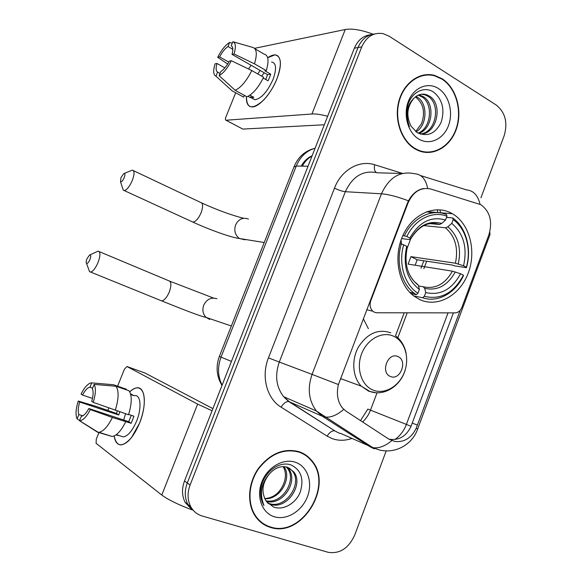 <?xml version="1.0" encoding="UTF-8"?>
<svg xmlns="http://www.w3.org/2000/svg" width="582" height="582" viewBox="0 0 582 582"><rect width="100%" height="100%" fill="white"/><g stroke="black" fill="none" stroke-linecap="round" stroke-linejoin="round"><path stroke-width="0.87" d="M408.055 202.951C413.264 191.58 420.851 186.938 430.818 189.026L480.819 204.668C490.051 211.448 492.736 221.509 488.88 234.852L461.919 307.303C460.442 310.817 458.187 312.68 455.139 312.876L376.86 312.767L374.364 312.221L372.793 311.195C370.087 308.46 369.425 304.961 370.792 300.698L408.055 202.951L407.524 202.914L408.462 200.819C412.282 193.828 417.287 189.725 423.485 188.524M451.799 213.398C435.394 204.166 413.075 213.572 403.181 234.859C393.097 256.022 398.066 284.009 413.576 295.823L419.404 299.439C437.409 308.118 459.816 295.62 468.146 273.307C476.716 251.111 469.689 223.583 452.359 213.71L451.799 213.398M363.357 318.761L368.37 328.67M442.065 78.737L434.674 75.442C419.942 71.295 403.69 82.739 398.845 101.261C393.854 119.725 401.384 141.2 415.177 149.014L418.276 150.549C433.364 156.951 450.694 146.628 456.579 128.411C462.639 110.289 456.208 87.678 442.065 78.737M425.922 75.093L423.39 75.049M299.352 451.785C284.162 447.74 270.543 453.247 258.503 468.306C248.259 482.689 246.71 502.717 254.792 515.397C258.677 521.414 263.893 525.408 270.426 527.387C302.051 538.277 334.083 485.41 311.777 460.609C308.431 456.47 304.284 453.531 299.352 451.785M261.136 522.541L263.813 523.931M453.385 312.876L411.038 426.315C406.396 436.122 399.281 440.443 389.7 439.286L388.754 439.075M460.238 310.228L416.166 428.359C411.263 438.137 404.112 442.502 394.727 441.447L388.791 439.097L345.766 410.95L342.311 407.829C337.596 401.631 336.294 393.876 338.411 384.557L407.524 202.914M266.985 525.997L266.236 525.764M370.807 34.709C363.343 35.553 357.865 40.034 354.373 48.161L184.509 480.987L187.288 482.98C184.421 490.75 184.618 497.894 187.877 504.419L194.614 511.716L187.877 504.419C184.618 497.894 184.421 490.75 187.288 482.98L358.039 47.528L187.288 482.98L190.103 484.995C187.222 492.816 187.419 500.003 190.685 506.558C193.304 511.331 197.138 514.481 202.172 515.994L328.11 552.289C339.721 554.093 348.582 548.36 354.7 535.091L386.208 450.89M374.553 34.003C367.053 34.84 361.553 39.343 358.039 47.528C361.553 39.343 367.053 34.84 374.553 34.003M428.417 74.576L430.949 75.136M480.936 197.793L504.143 135.795C507.933 122.693 505.329 112.464 496.33 105.109L389.06 36.157L383.014 33.618C373.498 32.228 366.405 36.644 361.742 46.887L190.103 484.995M303.753 454.244L301.294 452.549M426.169 152.469L428.65 152.128M184.509 480.987C181.657 488.705 181.86 495.813 185.105 502.295L191.798 509.556M423.696 152.157L426.199 152.069M415.315 148.643L418.407 150.178C433.335 156.5 450.483 146.278 456.303 128.251C462.297 110.311 455.924 87.94 441.927 79.094L434.63 75.842C420.051 71.731 403.966 83.051 399.165 101.377C394.218 119.645 401.66 140.909 415.315 148.643M416.043 96.437L417.425 97.23C427.901 103.45 427.45 125.123 416.145 131.903M415.33 96.983L415.934 97.361C423.536 103.72 425.413 112.45 421.564 123.566L415.715 131.576M418.967 94.851L423.449 96.714C435.372 103.734 432.615 129.328 418.684 133.416M418.225 95.164L421.935 96.845C433.495 103.654 431.349 128.266 418.08 133.118M414.064 98.14C406.964 106.506 405.974 115.862 411.088 126.214L417.01 132.492C427.319 137.221 435.365 133.816 441.149 122.278C444.895 109.882 442.582 99.98 434.208 92.574C424.431 85.074 410.448 92.509 407.407 106.877C405.945 113.868 406.614 120.489 409.408 126.738C405.254 114.487 406.803 104.956 414.064 98.14C417.723 94.517 421.877 93.36 426.533 94.684L429.581 96.19C443.28 104.324 437.111 134.522 420.24 134.056M421.23 94.248L424.991 94.822L428.039 96.321C441.192 104.105 436.151 132.936 420.095 134.006M438.341 88.457C427.777 81.647 413.584 87.598 408.353 101.414C402.97 115.141 408.069 132.965 418.945 139.171C429.742 145.58 443.433 139.171 448.431 125.756C453.589 112.428 448.984 95.07 438.341 88.457M423.449 75.456L420.924 75.675M267.676 57.742C274.871 52.926 279.084 54.213 280.32 61.605C280.728 66.275 279.586 72.044 276.901 78.912C273.329 87.562 268.738 94.779 263.115 100.562C252.144 110.027 246.593 108.667 246.441 96.503C246.077 103.123 247.91 106.593 251.933 106.913C258.743 107.459 271.147 93.753 276.901 78.912C282.081 64.246 281.426 56.228 274.937 54.854L267.676 57.742M373.04 34.178C361.466 29.9 352.197 28.343 345.242 29.515L254.603 48.328M327.651 116.262C321.024 114.501 315.793 113.745 311.945 113.999L226.078 120.227L242.796 129.08L324.312 124.766M242.796 129.08L226.02 120.234C225.241 120.045 225.176 119.041 225.838 117.215L235.674 92.764M242.73 129.08L242.265 128.84M252.457 98.38L252.523 98.765M228.784 62.092L219.618 56.912C222.251 51.951 225.045 48.488 227.984 46.516L232.822 49.295M231.701 46.087L231.214 45.803C233.026 46.727 233.302 49.586 232.029 54.388L267.531 74.671L265.756 79.494M261.638 76.155L264.25 72.794M271.605 62.005C276.319 63.016 276.792 68.836 273.031 79.458C267.393 91.781 261.362 98.54 254.931 99.748L252.006 98.132M255.04 48.83L264.083 54.097C268.44 55.195 269.175 60.703 266.287 70.618L264.883 70.844L270.717 74.183L269.546 77.471L268.069 80.803L263.239 78.061M248.012 96.321L250.536 97.711L253.847 97.34L249.933 95.172M263.617 77.275C258.415 87.576 252.864 94.08 246.957 96.787L235.186 90.305L219.123 75.66L220.789 71.557C223.743 69.687 226.58 66.203 229.315 61.103L231.33 60.717L251.773 70.546L263.617 77.275M220.025 73.441L217.617 72.103L215.966 76.184L231.956 90.719L243.676 97.158L244.396 95.375M243.676 97.158L241.857 96.161M266.287 70.618L254.472 63.845L234.051 53.981L232.029 54.388M233.251 41.839L252.479 47.338C256.757 48.379 257.419 53.879 254.472 63.845M251.773 70.546C246.55 80.934 241.021 87.518 235.186 90.305M231.956 90.719L229.199 88.217M231.214 45.803L232.858 41.729C235.732 42.69 236.132 46.778 234.051 53.981M231.33 60.717C227.431 68.298 223.364 73.274 219.123 75.66M215.966 76.184C213.274 74.947 212.976 70.829 215.056 63.824L216.962 63.46L224.856 67.883M217.617 72.103C215.9 71.048 215.675 68.167 216.962 63.46M257.731 73.929L260.139 70.444M248.514 68.982L251.053 65.257M219.618 56.912L217.704 57.305L227.657 64.005M217.704 57.305C221.422 49.994 225.401 45.047 229.628 42.464L227.984 46.516M232.262 43.214L229.628 42.464M270.717 74.183L267.531 74.671M251.257 95.906L250.536 97.711M301.134 452.927L298.501 451.508M270.579 526.994C301.862 537.775 333.581 485.475 311.516 460.922C308.198 456.819 304.095 453.902 299.199 452.178C284.162 448.169 270.688 453.625 258.772 468.539C248.638 482.776 247.117 502.601 255.12 515.143C258.961 521.086 264.119 525.037 270.579 526.994M269.662 473.603C262.293 482.682 261.034 491.71 265.879 500.666L266.862 501.982L273.562 507.024C283.354 510.8 295.86 503.357 300.232 492.132C304.124 479.292 301.229 470.314 291.56 465.2C280.291 460.384 264.57 471.253 261.303 486.436C259.798 493.674 260.678 500.047 263.959 505.554C259.332 493.66 261.231 483.009 269.662 473.603C275.184 467.695 281.099 465.571 287.421 467.23L293.786 471.893C304.16 484.515 286.628 510.465 270.15 504.23L268.069 503.394M289.036 467.87L292.506 471.173C302.866 483.773 285.369 509.657 268.913 503.437L267.691 502.986M283.972 466.611C292.339 477.713 280.269 499.902 264.752 498.716M264.694 498.592C273.162 498.01 279.396 493.274 283.412 484.377C286.169 477.742 286.089 471.82 283.172 466.604M286.977 467.091L288.701 469.034C298.602 481.125 282.787 506.136 266.389 501.386M286.257 466.909L287.443 468.328C297.075 480.114 282.263 504.587 265.945 500.767M295.35 462.246C283.318 458.005 267.422 467.193 261.798 482.056C255.985 496.853 262.096 513.244 274.478 516.794C286.781 520.57 302.073 511.032 307.442 496.635C312.985 482.303 307.471 466.269 295.35 462.246M258.859 520.504L261.383 522.199M120.983 177.597L120.51 181.759C121.536 182.151 122.758 180.827 124.177 177.772C125.305 174.542 125.145 173.174 123.704 173.662L120.983 177.597M124.155 173.48L132.347 170.133C134.631 170.686 134.595 174.171 132.245 180.587C129.553 186.596 126.905 189.936 124.293 190.583L123.275 190.198L122.591 188.11M402.875 235.521L406.825 236.51C414.995 219.145 432.833 210.444 446.976 216.264L445.565 220.003C431.029 215.915 419.127 221.938 409.852 238.074L410.361 239.508L409.459 239.573L401.587 238.598M430.025 223.568L439.577 224.463L441.665 223.459L445.565 220.003M453.182 219.64C466.015 228.602 471.595 249.322 466.349 267.218L466.444 267.669L454.666 265.887L452.541 265.108L417.127 259.754L410.936 256.64L455.4 263.217L463.556 265.77C467.55 247.699 463.628 233.564 451.778 223.364L453.182 219.64L452.672 217.93L446.547 217.406M415.199 265.225L417.127 259.754M432.71 212.874L426.591 211.761M422.634 297.751C437.78 303.047 455.531 293.117 463.476 275.621L463.381 275.184C453.771 293.073 440.756 300.123 424.329 296.333L422.634 297.751L413.707 295.925M411.038 293.641L416.254 294.696L417.949 293.263C404.599 284.976 398.117 263.515 403.682 244.789L401.296 243.974C395.745 262.482 401.435 283.754 414.086 293.161L416.254 294.696M401.296 243.974L399.878 243.785M446.976 216.264L446.474 214.547C431.691 208.349 412.944 217.464 404.439 235.71M424.329 296.333L425.755 292.557C440.319 295.802 451.93 289.53 460.573 273.751L463.381 275.184M403.682 244.789L406.716 246.332C402.679 265.247 406.898 279.629 419.382 289.472L417.949 293.263M409.852 238.074L406.825 236.51M460.573 273.751L452.425 271.168L408.113 264.097L410.936 256.64M418.509 285.908L423.252 286.802L424.7 288.366L425.755 292.557M406.476 251.242L407.276 247.525L406.716 246.332M419.382 289.472L418.349 285.275L416.916 283.718M466.444 267.669C471.987 248.972 466.153 227.256 452.672 217.93M466.349 267.218L463.556 265.77M451.778 223.364L447.878 226.798L445.485 227.788L423.732 225.605M401.507 244.047L401.049 240.06M86.994 258.743C86.114 261.049 85.947 262.577 86.492 263.34C87.453 263.733 88.602 262.489 89.934 259.594C91.134 256.087 90.988 254.581 89.49 255.069L86.994 258.743M89.89 254.887L98.132 251.162C100.562 251.817 100.511 255.643 97.98 262.649C95.47 268.324 93.004 271.459 90.588 272.049L89.555 271.678L88.806 269.641M390.398 376.459C400.307 381.115 408.077 360.411 397.892 356.555C387.998 351.681 380.046 372.706 390.398 376.459M129.735 391.839C136.363 385.91 140.968 386.579 143.536 393.854C145.347 401.529 144.03 411.278 139.585 423.085L131.474 437.628C122.3 447.704 116.538 447.143 114.181 435.94C115.054 441.956 117.411 444.939 121.245 444.881C127.742 443.666 133.853 436.405 139.585 423.085C146.926 405.276 145.318 386.739 137.134 387.808C134.849 387.961 132.376 389.307 129.735 391.839M212.081 410.739L197.618 404.104L126.985 366.522L124.439 369.148L117.586 386.164M192.249 509.963C178.223 504.667 168.067 499.698 161.774 495.042L96.088 443.302L96.285 439.083L99.013 432.317M107.881 410.281L108.805 407.982M144.969 373.004L212.91 408.622M92.48 398.401L82.499 395.047C85.088 390.238 87.576 387.627 89.963 387.205L92.633 388.121L89.963 387.205L91.723 382.876L90.69 382.992C87.504 384.033 84.295 387.728 81.073 394.079L82.499 395.047M116.022 386.259L94.139 384.396L92.378 388.761C93.542 391.475 93.324 395.665 91.73 401.325L93.236 402.358L128.52 414.74C131.961 403.355 132.121 395.367 129.008 390.762L116.022 386.259C119.026 390.842 118.772 398.859 115.265 410.317M128.622 414.428L133.984 416.217L131.154 423.296L112.384 417.49L90.319 409.568L88.82 408.513L128.709 421.659L131.321 415.33M82.797 415.832L78.883 414.566L77.122 418.924C75.376 415.082 75.755 409.117 78.25 401.042L96.248 406.418L116.451 413.467L117.317 411.001M134.813 395.542C140.786 394.771 141.899 408.28 136.595 421.128C132.441 430.767 128.011 436.027 123.297 436.915L120.634 436.063M116.764 434.819L118.364 435.605L116.051 434.863M125.668 421.863C121.151 430.884 116.64 435.758 112.122 436.485L97.536 432.171L79.45 420.691L81.4 416.297C83.75 415.89 86.223 413.293 88.82 408.513M112.384 417.49C107.845 426.584 103.356 431.517 98.911 432.281L97.536 432.171M94.139 384.396C96.059 387.998 95.754 393.985 93.236 402.358M90.319 409.568C86.514 416.901 82.935 420.611 79.589 420.706L79.45 420.691M77.122 418.924L79.545 420.466M78.883 414.566C77.806 411.736 78.068 407.56 79.661 402.038L118.743 415.002L119.819 411.83M78.25 401.042L79.661 402.038M130.739 394.574L134.304 395.811L130.55 393.854M126.185 389.787L126.403 389.227L113.483 384.738L91.723 382.876M112.995 384.695L113.483 384.738M123.726 420.015L125.53 413.737M116.451 413.467L118.743 415.002M131.678 394.247L131.445 394.822M128.709 421.659L131.154 423.296M370.283 300.581L370.792 300.698M423.216 188.67L422.801 188.648M440.479 212.495L439.89 209.811M351.783 438.464C345.09 440.792 338.6 440.858 332.307 438.661L327.128 436.129L281.091 407.167C266.782 398.59 260.94 376.423 268.462 357.85L334.49 188.124C341.292 169.922 359.421 159.679 374.648 164.757L402.577 173.414M391.802 440.625C385.109 446.219 378.787 448.562 372.858 447.638L340.856 433.488M350.306 434.143L351.499 433.946M420.531 175.553L466.538 189.914C473.406 190.518 477.909 195.297 480.034 204.253M416.166 428.359L417.694 428.905L490.008 234.553L489.775 232.014M338.411 384.557L312.061 374.386L381.443 193.799C388.412 194.33 397.419 196.672 408.462 200.819M343.758 409.372C337.029 415.184 330.816 417.738 325.105 417.032L322.333 416.239L316.448 411.008C308.7 400.736 307.238 388.529 312.061 374.386L279.287 362.062C274.704 375.39 276.159 386.943 283.645 396.713L289.334 401.704L334.708 430.789C331.944 430.607 329.419 432.382 327.128 436.129M402.38 173.465L377.543 172.818C363.408 169.799 352.677 176.099 345.352 191.704L381.443 193.799C389.118 177.263 400.256 170.599 414.871 173.785C421.521 174.258 425.784 179.132 427.661 188.415M374.255 448.868L369.97 446.743L322.333 416.239L288.679 401.515C286.009 401.442 283.478 403.326 281.091 407.167M411.052 426.293L406.389 424.423C403.923 430.84 400.103 435.86 394.945 439.49M448.031 312.869L406.389 424.423L370.494 410.15L377.056 392.755M361.742 46.887L354.373 48.161M334.49 188.124C338.608 190.154 342.231 191.347 345.352 191.704L279.287 362.062L268.462 357.85M374.648 164.757C373.928 168.591 374.488 171.166 376.336 172.49M316.659 411.256L325.789 417.112M362.571 421.943C366.071 418.742 368.712 414.806 370.494 410.15L367.831 409.081L360.513 420.597M397.819 337.713L407.218 312.81M423.842 268.731L426.686 261.202M417.476 425.136L412.296 423.099M315.102 148.221C306.518 150.687 300.232 156.631 296.26 166.037L308.031 166.248M293.968 166.969L296.26 166.037L221.036 357.137L231.44 361.407M219.363 356.402L221.036 357.137C217.37 367.133 217.733 376.459 222.128 385.139M312.039 156.027C307.951 158.239 304.713 161.614 302.342 166.146M407.044 248.478L410.688 238.882M311.945 113.999L345.242 29.515M191.594 221.502L192.904 222.106C195.792 221.647 198.52 218.534 201.096 212.757C203.271 206.552 203.06 203.082 200.463 202.361L133.482 170.672M245.087 239.835L239.442 238.504C235.099 235.157 233.826 230.618 235.623 224.892C238.598 219.043 242.876 217.093 248.456 219.043M439.279 224.463L429.705 223.612M424.7 288.366C437.424 291.058 447.616 285.587 455.277 271.932M407.276 247.525C403.901 263.959 407.589 276.545 418.349 285.275M441.665 223.459C428.97 220.105 418.545 225.394 410.39 239.311M423.252 286.802C435.372 289.327 445.092 284.111 452.425 271.168M458.252 263.966C461.606 248.179 458.143 235.79 447.878 226.798M455.4 263.217C458.543 248.187 455.233 236.379 445.485 227.788M160.385 300.363L161.665 300.879C164.342 300.458 166.881 297.518 169.282 292.062C171.617 285.296 171.392 281.506 168.605 280.691L99.246 251.628M209.738 319.445L206.123 317.43C202.885 314.084 202.092 310.002 203.729 305.172C206.756 299.206 211.135 297.067 216.868 298.762M373.127 390.107C384.687 394.843 399.237 386.266 404.475 372.029C409.888 357.857 404.883 341.154 393.497 336.17C382.199 330.976 367.089 339.146 361.597 353.849C355.929 368.471 361.487 385.582 373.127 390.107M390.798 332.831C378.205 328.583 367.438 333.282 358.497 346.923C351.23 359.814 352.517 377.201 361.284 386.164L368.719 391.213L375.608 392.675M161.774 495.042L197.618 404.104M145.114 373.062L126.985 366.522M366.791 309.748L372.793 311.195M426.839 211.666L452.359 213.71M341.467 433.765L338.36 432.797L334.708 430.789L288.679 401.515L283.645 396.713L316.448 411.008L372.858 447.638L379.209 449.93C395.753 454.178 412.565 444.212 417.687 428.927M190.685 506.558L185.105 502.295M437.759 212.277L437.337 209.724M395.52 335.741L404.184 312.803M420.997 268.266L423.827 260.765M310.861 460.129L311.777 460.609M221.997 385.473C216.548 376.336 215.675 366.645 219.356 356.424L294.143 166.525C298.304 156.696 305.288 150.607 315.095 148.257M312.156 155.736C307.485 157.882 303.84 161.345 301.214 166.125M417.454 150.185L418.407 150.178M418.902 95.361L420.415 95.23M424.991 94.822L426.533 94.684M251.468 97.834L254.931 99.748M287.443 468.328L288.701 469.034M292.506 471.173L293.786 471.893M254.29 514.583L255.12 515.143M243.611 218.272C231.287 215.165 217.341 210.066 201.765 202.972M120.51 181.759L123.275 190.198M264.213 242.519L239.442 238.504C231.476 237.674 209.142 229.614 192.904 222.106L124.293 190.583M409.684 292.28L414.086 293.161M416.486 283.405C413.293 280.873 410.725 277.432 408.797 273.067M410.412 239.406C418.625 225.998 428.345 221.022 439.577 224.463M213.579 298.079L169.886 281.222M86.492 263.34L89.555 271.678M231.338 326L206.123 317.43C200.223 316.397 177.699 307.303 161.665 300.879L90.588 272.049M396.022 336.163C401.253 340.361 404.614 346.021 406.091 353.136M405.458 369.017C401.253 385.713 384.171 396.851 369.846 391.417L361.284 386.164L340.543 378.584M116.305 434.674L123.297 436.915M98.911 432.281L112.122 436.485M79.589 420.706L98.111 432.273"/></g></svg>

